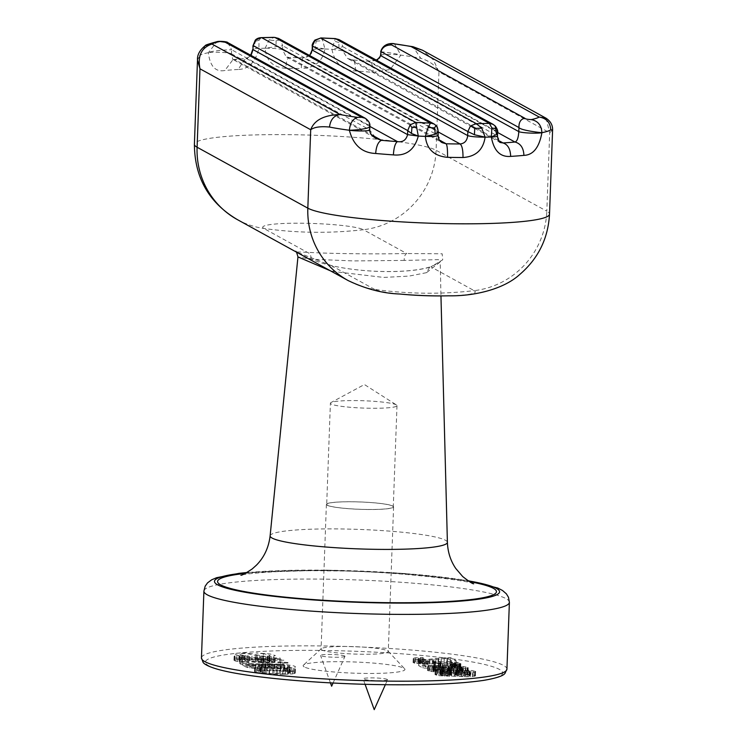 <?xml version="1.0" encoding="UTF-8"?>
<svg xmlns="http://www.w3.org/2000/svg" width="747" height="747" viewBox="0 0 747 747"><rect width="100%" height="100%" fill="white"/><g stroke="black" fill="none" stroke-linecap="round" stroke-linejoin="round"><path stroke-width="0.56" stroke-dasharray="3.73 2.8" d="M552.603 129.875L549.689 132.77L438.956 71.843L433.372 59.844L422.428 50.189M546.038 118.213L549.689 132.77L546.813 211.196L436.08 150.268L438.956 71.843C435.697 65.475 429.628 60.974 420.748 58.322L413.035 46.725M309.734 55.586L303.487 57.79L289.547 57.612C287.511 57.528 286.25 61.105 285.774 68.341C272.982 67.463 266.109 60.759 265.148 48.238A12.223 1.345 -177.9 0 1 282.553 49.788L286.12 56.772L289.547 57.612L439.441 140.081M434.072 123.993L435.949 125.468L438.228 131.939L303.487 57.79C302.386 57.715 301.648 61.301 301.265 68.537A122.275 13.418 2.1 0 0 285.774 68.341M438.097 135.515L438.097 135.515A12.223 1.345 2.1 0 0 437.826 135.216L442.336 142.714L286.12 56.772L289.164 57.528M366.945 509.463A33.316 3.66 -177.9 0 1 327.429 505.215A33.316 3.66 2.1 0 1 326.691 504.412A33.316 3.66 2.1 0 1 353.023 501.797A33.316 3.66 -177.9 0 1 392.548 506.046A33.316 3.66 2.1 0 1 393.286 506.849A33.316 3.66 2.1 0 1 366.945 509.463M396.452 404.949A33.316 3.66 2.1 0 0 396.255 404.837A33.316 3.66 -177.9 0 0 356.73 400.588A33.316 3.66 2.1 0 0 330.996 402.549L364.424 384.537L396.452 404.949A33.316 3.66 2.1 0 1 396.993 405.64A33.316 3.66 2.1 0 1 370.661 408.254A33.316 3.66 -177.9 0 1 331.136 404.006A33.316 3.66 2.1 0 1 330.398 403.203L326.691 504.412M376.918 60.442L368.14 61.245L352.612 59.919L347.588 58.471L342.668 50.749L331.939 49.302L335.319 38.583M278.575 38.442L280.48 39.927L282.702 45.735L265.148 48.238L269.088 40.021L273.906 37.35M352.612 59.919L347.588 58.471L500.359 142.528L497.474 136.066M327.13 505.215A33.624 3.688 2.1 0 0 353.901 509.043A33.624 3.688 2.1 0 0 388.188 508.66A33.624 3.688 2.1 0 0 393.585 506.868A33.624 3.688 2.1 0 0 392.847 506.046A33.624 3.688 2.1 0 0 356.515 501.835A33.624 3.688 2.1 0 0 326.383 504.402A33.624 3.688 2.1 0 0 327.13 505.215M227.76 42.598L231.598 49.732C229.805 49.778 212.493 50.301 208.366 52.673A12.223 1.345 -177.9 0 1 220.804 52.337A12.223 1.345 -177.9 0 1 231.449 53.784L232.821 59.555L234.707 59.555L233.083 59.527L224.847 70.498C215.5 72.254 210.01 66.306 208.366 52.673L217.013 41.655M369.709 129.997L369.709 129.997A12.223 1.345 2.1 0 0 369.438 129.698L376.143 138.41L233.083 59.527M261.226 37.639L259.013 40.254L258.92 48.378C255.399 62.253 248.462 69.284 238.116 69.471L245.464 58.565L246.65 58.63L251.048 55.409M365.367 118.306L369.849 126.299M237.462 219.665A81.516 79.163 -61.2 0 0 263.859 228.451A407.582 395.817 118.8 0 0 313.525 232.261A407.582 395.817 118.8 0 0 363.434 229.721L406.704 253.532C404.939 254.475 404.099 256.772 404.192 260.414L438.48 259.657L440.067 262.038L426.481 272.674L429.805 266.978L430.888 266.838C409.599 273.645 363.341 273.057 331.313 265.568L296.335 251.944L307.129 252.262C328.12 253.681 374.378 254.269 406.704 253.532L442.177 253.793L442.71 259.835L430.888 266.838L474.168 290.648A81.516 79.163 118.8 0 0 546.813 211.196A122.275 13.418 2.1 0 1 549.512 214.156M426.481 272.674L409.048 276.101L383.641 277.426L333.358 271.497C333.713 267.93 333.031 265.951 331.313 265.568L331.593 265.605C363.247 273.028 409.468 273.495 429.805 266.978C436.584 264.345 440.048 262.402 440.198 261.151L440.954 295.924M493.113 124.366L495.084 125.888L497.595 132.714M333.358 271.497L330.389 270.797M404.192 260.414L353.667 260.927L311.069 259.228L297.95 256.921M344.703 656.006A12.223 1.345 2.1 0 0 330.193 654.447A12.223 1.345 2.1 0 0 320.547 655.464A12.223 1.345 2.1 0 0 320.799 655.698A12.223 1.345 2.1 0 0 333.741 657.229A12.223 1.345 2.1 0 0 344.955 656.361A12.223 1.345 2.1 0 0 344.703 656.006M255.894 39.946L253.915 46.781L252.906 45.95M304.262 666.94A50.945 5.593 -177.9 0 1 303.469 665.101A50.945 5.593 -177.9 0 1 351.604 661.889A50.945 5.593 -177.9 0 1 403.838 668.201A50.945 5.593 -177.9 0 1 404.669 668.808A50.945 5.593 -177.9 0 1 362.09 673.383A50.945 5.593 -177.9 0 1 304.262 666.94M387.291 679.443A12.223 1.345 2.1 0 0 372.79 677.884A12.223 1.345 2.1 0 0 363.135 678.902A12.223 1.345 2.1 0 0 363.397 679.135A12.223 1.345 2.1 0 0 376.329 680.657A12.223 1.345 2.1 0 0 387.544 679.798A12.223 1.345 2.1 0 0 387.291 679.443M279.593 664.074L280.76 664.718L240.936 664.204L239.759 663.56L279.593 664.074L279.817 657.995L239.983 657.491L241.16 658.135L280.984 658.639L279.817 657.995M263.177 659.853L255.819 659.013L267.23 659.676L274.168 661.086L274.98 662.066L271.096 662.878L261.637 662.757L244.54 659.498L240.095 659.732L239.208 660.581L248.798 662.645L239.161 661.898L234.754 660.806L234.334 659.769L242.486 658.901L251.832 659.769L262.673 662.253L269.041 662.272L269.966 661.711L269.079 660.955L263.177 659.853L263.402 653.784L268.164 654.531L270.19 655.642L267.585 656.352L262.897 656.183L252.056 653.69L245.305 652.925L236.976 653.158L234.203 654.036L239.385 655.819L249.022 656.576L239.432 654.503L239.647 653.821L241.888 653.448L246.968 653.569L260.544 656.492L266.165 656.912L272.991 656.65L275.344 655.539L269.975 653.924L256.044 652.943L263.402 653.784M246.361 667.192L242.635 665.147L282.469 665.652L283.636 666.296L267.706 666.091L272.394 667.865L287.688 668.518L289.07 669.284L269.153 668.229L255.679 668.574L246.361 667.192L246.585 661.123L255.904 662.496L269.378 662.159L289.294 663.215L287.912 662.449L272.618 661.795L267.93 660.021L283.86 660.227L282.693 659.582L242.859 659.069L246.585 661.123M283.823 674.42L269.06 674.065L256.445 672.477L254.671 671.768L255.353 670.797L269.368 669.947L287.072 670.862L293.366 671.917L295.28 672.963L292.609 673.906L283.823 674.42L284.047 668.35L262.458 667.444L256.669 666.399L254.755 665.344L257.426 664.41L266.212 663.887L287.296 664.783L293.59 665.838L295.364 666.548L295.252 667.295L284.047 668.35M436.883 667.65L433.792 666.754L435.109 666.147L424.473 666.175L427.984 668.117L423.007 668.051L418.647 665.652L439.908 665.577L440.973 666.156L438.274 666.81L442.252 667.669L455.268 667.603L455.735 667.323L455.203 667.024L447.341 666.184L446.781 665.605L457.622 666.483L460.75 667.669L452.206 668.593L436.883 667.65L437.032 663.607L456.912 664.372L460.89 663.625L457.771 662.44L446.921 661.553L455.885 663.271L446.809 663.896L438.956 663.056L438.778 662.421L441.122 662.113L440.058 661.525L418.796 661.599L423.157 663.999L428.134 664.064L424.623 662.131L435.258 662.094L433.942 662.71L437.032 663.607M475.512 675.531L474.513 676.315L467.108 676.791L438.844 675.69L435.006 674.382L442.373 673.617L465.064 673.794L475.512 675.531L475.662 671.478L474.662 672.263L470.535 672.673L447.416 672.263L438.993 671.646L435.156 670.33L440.142 669.592L451.73 670.087L461.515 669.583L471.04 670.274L475.662 671.478M436.911 669.545L460.413 669.9L468.061 671.422L465.101 672.477L437.219 672.123L429.254 671.217L427.555 670.283L436.911 669.545L437.06 665.493L457.752 665.642L468.21 667.379L467.211 668.163L459.807 668.649L447.686 667.865L437.368 668.07L427.732 666.52L430.123 665.689L437.06 665.493M427.331 664.27L414.781 663.252L413.072 662.318L415.491 661.777L422.428 661.571L423.605 662.216L418.189 662.72L426.154 663.625L441.066 661.926L450.385 661.702L456.025 664.802L451.048 664.746L446.893 662.458L427.331 664.27L427.48 660.217L447.042 658.406L451.197 660.693L456.174 660.759L450.534 657.649L441.216 657.874L426.304 659.573L418.339 658.677L423.745 658.172L422.578 657.528L415.64 657.724L413.222 658.266L414.921 659.199L427.48 660.217M338.998 39.572L340.847 41.029L342.817 46.697L331.939 49.302C334.703 63.262 342.518 70.479 355.395 70.965A122.275 13.418 -177.9 0 1 373.108 72.384L390.037 69.536L400.878 55.119C392.866 52.598 377.907 51.664 380.961 51.627M205.257 45.67L197.488 59.984M320.939 37.948L322.797 40.702L324.889 48.994C322.639 61.478 314.767 67.996 301.265 68.537M265.148 48.238A122.275 13.418 2.1 0 0 258.92 48.378C254.148 48.546 252.197 48.957 253.056 49.61M315.019 40.366L316.205 41.16L315.113 47.089L324.889 48.994C316.065 48.779 311.91 49.171 312.433 50.161M380.55 55.381L380.55 55.381A12.223 1.345 -177.9 0 1 387.796 54.428A12.223 1.345 -177.9 0 1 400.878 55.119A122.275 13.418 -177.9 0 1 420.748 58.322M355.395 70.965C355.432 63.71 354.367 60.049 352.201 59.965A110.042 12.083 -177.9 0 1 368.14 61.245C371.371 61.413 373.033 65.129 373.108 72.384M311.069 259.228C311.284 255.586 309.968 253.27 307.129 252.262L263.859 228.451A50.945 5.593 -177.9 0 1 302.993 223.232A50.945 5.593 -177.9 0 1 363.434 229.721A81.516 79.163 118.8 0 0 436.08 150.268A122.275 13.418 -177.9 0 0 303.982 134.936A122.275 13.418 -177.9 0 0 194.397 144.274M330.996 402.549A33.316 3.66 2.1 0 0 330.398 403.203M387.534 650.786A33.624 3.688 -177.9 0 1 388.095 651.179A33.624 3.688 -177.9 0 1 388.281 651.599A33.624 3.688 -177.9 0 1 358.14 654.167A33.624 3.688 -177.9 0 1 321.817 649.946A33.624 3.688 -177.9 0 1 321.079 649.134A33.624 3.688 -177.9 0 1 321.294 648.732A33.624 3.688 -177.9 0 1 353.07 646.613A33.624 3.688 -177.9 0 1 387.534 650.786M280.48 39.927L276.11 40.646L269.088 40.021M394.388 43.709L400.878 55.119M338.942 47.864L338.905 42.458L340.847 41.029M316.205 41.16L322.797 40.702M315.113 47.089L312.293 46.295M338.905 42.458L334.208 41.206M255.129 41.393L259.013 40.254M258.92 48.378L253.915 46.781M276.11 40.646L275.979 46.594M262.729 666.025L248.788 665.848L253.691 667.743L264.643 667.883L264.961 667.258L262.729 666.025L262.953 659.956L265.185 661.188L264.868 661.814L258.425 662.019L252.383 661.366L249.012 659.778L262.953 659.956M289.799 672.898L286.25 671.478L277.118 670.731L264.382 670.685L260.003 671.488L263.56 672.907L269.49 673.495L288.772 673.402L289.799 672.898L290.023 666.828L285.643 667.631L272.916 667.585L263.775 666.838L260.227 665.418L267.379 664.531L280.536 664.811L286.474 665.409L290.023 666.828M240.936 664.204L241.16 658.135M280.76 664.718L280.984 658.639M239.759 663.56L239.983 657.491M256.884 659.601L257.108 653.532M260.479 659.704L260.703 653.634M255.819 659.013L256.044 652.943M259.414 659.115L259.629 653.046M263.215 659.34L263.439 653.27M267.23 659.676L267.454 653.606M269.76 659.993L269.975 653.924M271.282 660.301L271.506 654.232M273.131 660.787L273.355 654.708M274.168 661.086L274.382 655.007M275.12 661.609L275.344 655.539M274.98 662.066L275.204 655.987M274.233 662.458L274.448 656.38M272.767 662.72L272.991 656.65M271.096 662.878L271.32 656.8M268.817 662.962L269.041 656.884M265.941 662.981L266.165 656.912M263.346 662.888L263.57 656.818M261.637 662.757L261.861 656.678M260.32 662.561L260.544 656.492M258.798 662.262L259.013 656.183M255.53 661.534L255.745 655.455M249.489 660.077L249.703 654.008M246.753 659.648L246.968 653.569M244.54 659.498L244.764 653.429M243.55 659.489L243.774 653.42M241.664 659.526L241.888 653.448M240.095 659.732L240.319 653.662M239.423 659.9L239.647 653.821M239.068 660.236L239.283 654.157M239.208 660.581L239.432 654.503M239.74 660.871L239.964 654.802M240.87 661.226L241.094 655.156M242.504 661.59L242.728 655.521M245.035 661.917L245.259 655.838M247.733 662.066L247.957 655.987M248.798 662.645L249.022 656.576M245.1 662.486L245.324 656.417M242.289 662.281L242.514 656.202M239.161 661.898L239.385 655.819M237.639 661.59L237.863 655.521M235.893 661.17L236.117 655.091M234.754 660.806L234.978 654.736M234.119 660.46L234.343 654.381M233.979 660.115L234.203 654.036M234.334 659.769L234.558 653.7M234.903 659.554L235.128 653.476M236.752 659.237L236.976 653.158M238.816 659.031L239.04 652.953M240.104 658.929L240.319 652.859M241.486 658.891L241.711 652.822M242.486 658.901L242.71 652.831M245.081 658.994L245.305 652.925M247.892 659.199L248.107 653.13M251.832 659.769L252.056 653.69M254.886 660.376L255.11 654.307M261.142 661.945L261.366 655.875M262.673 662.253L262.897 656.183M263.878 662.384L264.102 656.305M265.979 662.468L266.203 656.389M267.361 662.43L267.585 656.352M269.041 662.272L269.256 656.202M269.611 662.057L269.826 655.978M269.966 661.711L270.19 655.642M269.611 661.254L269.835 655.184M269.079 660.955L269.303 654.886M267.94 660.6L268.164 654.531M267.015 660.357L267.239 654.288M265.596 660.115L265.82 654.045M264.961 667.258L265.185 661.188M265.101 667.603L265.325 661.534M264.643 667.883L264.868 661.814M263.467 668.042L263.691 661.973M261.189 668.126L261.413 662.057M258.201 668.089L258.425 662.019M255.502 667.939L255.726 661.87M253.691 667.743L253.915 661.674M252.159 667.444L252.383 661.366M251.02 667.08L251.244 661.011M248.788 665.848L249.012 659.778M282.469 665.652L282.693 659.582M242.635 665.147L242.859 659.069M283.636 666.296L283.86 660.227M267.706 666.091L267.93 660.021M269.732 667.202L269.956 661.132M270.862 667.566L271.086 661.487M272.394 667.865L272.618 661.795M274.205 668.061L274.429 661.991M276.913 668.21L277.137 662.141M279.901 668.248L280.116 662.178M283.991 668.36L284.205 662.29M287.688 668.518L287.912 662.449M289.07 669.284L289.294 663.215M284.766 669.06L284.99 662.981M281.171 668.957L281.395 662.878M278.192 668.92L278.407 662.841M274.597 668.817L274.821 662.738M271.18 668.537L271.404 662.468M269.153 668.229L269.378 662.159M268.192 668.5L268.416 662.43M265.633 668.696L265.857 662.626M262.253 668.714L262.477 662.645M259.265 668.677L259.489 662.598M255.679 668.574L255.904 662.496M252.262 668.304L252.486 662.225M249.843 668.042L250.068 661.963M247.715 667.669L247.939 661.599M273.523 670.629L273.747 664.559M277.118 670.731L277.333 664.662M280.312 670.89L280.536 664.811M283.122 671.095L283.346 665.026M284.934 671.292L285.158 665.222M286.25 671.478L286.474 665.409M287.884 671.842L288.109 665.773M289.024 672.197L289.248 666.128M289.659 672.552L289.883 666.483M289.444 673.234L289.668 667.164M288.772 673.402L288.996 667.323M287.595 673.561L287.819 667.482M285.429 673.701L285.643 667.631M282.655 673.775L282.87 667.706M279.275 673.794L279.499 667.725M276.287 673.757L276.511 667.687M272.692 673.654L272.916 667.585M269.49 673.495L269.714 667.426M266.688 673.29L266.903 667.22M264.868 673.094L265.092 667.024M263.56 672.907L263.775 666.838M261.917 672.543L262.141 666.473M260.787 672.188L261.011 666.109M260.143 671.833L260.367 665.764M260.003 671.488L260.227 665.418M260.358 671.151L260.582 665.073M261.039 670.983L261.263 664.914M262.216 670.834L262.44 664.755M264.382 670.685L264.606 664.615M267.155 670.61L267.379 664.531M270.535 670.591L270.759 664.522M277.454 674.401L277.679 668.332M280.442 674.438L280.667 668.369M273.869 674.298L274.084 668.229M269.06 674.065L269.284 667.995M265.157 673.785L265.372 667.715M262.234 673.523L262.458 667.444M259.713 673.206L259.937 667.127M258.182 672.898L258.406 666.828M256.445 672.477L256.669 666.399M255.306 672.113L255.53 666.044M254.671 671.768L254.895 665.689M254.531 671.422L254.755 665.344M254.783 671.021L254.998 664.951M255.353 670.797L255.567 664.727M257.201 670.479L257.426 664.41M259.265 670.274L259.489 664.204M261.823 670.078L262.048 664.008M265.988 669.966L266.212 663.887M269.368 669.947L269.583 663.878M272.347 669.984L272.571 663.915M275.942 670.087L276.166 664.018M280.741 670.32L280.965 664.251M284.159 670.591L284.383 664.522M287.072 670.862L287.296 664.783M290.2 671.245L290.424 665.166M291.619 671.488L291.844 665.418M293.366 671.917L293.59 665.838M294.495 672.272L294.72 666.203M295.14 672.627L295.364 666.548M295.28 672.963L295.504 666.894M295.028 673.364L295.252 667.295M294.458 673.589L294.682 667.51M292.609 673.906L292.833 667.837M290.546 674.111L290.77 668.033M287.987 674.308L288.202 668.229M444.502 675.587L451.505 675.167L443.541 674.261L440.198 674.56L440.553 675.027L444.502 675.587L444.642 671.544L440.347 670.517L447.285 670.32L451.655 671.114L444.642 671.544M443.307 671.45L443.979 671.292L443.625 670.825L439.684 670.264L433.419 670.302L432.746 670.461L433.101 670.927L443.307 671.45L443.457 667.407L437.191 667.444L432.821 666.641L439.834 666.212L443.774 666.782L444.129 667.239L443.457 667.407M454.69 670.227L448.069 670.601L449.563 671.422L462.505 671.581L461.02 670.769L454.69 670.227L454.839 666.175L461.17 666.716L462.654 667.538L449.713 667.37L448.219 666.548L454.839 666.175M468.472 674.868L455.53 674.7L457.015 675.521L461.244 675.979L469.966 675.69L468.472 674.868L468.621 670.815L469.648 671.114L470.106 671.637L465.484 672.039L455.707 670.937L460.301 670.255L468.621 670.815M434.324 667.052L434.474 663M435.352 667.351L435.501 663.299M433.792 666.754L433.942 662.71M434.147 666.417L434.296 662.365M435.109 666.147L435.258 662.094M424.473 666.175L424.623 662.131M427.984 668.117L428.134 664.064M423.007 668.051L423.157 663.999M418.647 665.652L418.796 661.599M439.908 665.577L440.058 661.525M440.973 666.156L441.122 662.113M439.694 666.259L439.843 662.206M438.629 666.473L438.778 662.421M438.274 666.81L438.424 662.766M438.806 667.108L438.956 663.056M440.328 667.407L440.478 663.364M442.252 667.669L442.401 663.616M443.961 667.799L444.11 663.756M446.659 667.949L446.809 663.896M450.646 667.995L450.796 663.952M452.925 667.911L453.065 663.868M454.204 667.818L454.353 663.766M455.268 667.603L455.418 663.551M455.735 667.323L455.885 663.271M455.203 667.024L455.353 662.981M453.672 666.726L453.821 662.673M451.748 666.473L451.898 662.421M450.049 666.333L450.198 662.281M447.341 666.184L447.49 662.131M446.781 665.605L446.921 661.553M449.974 665.764L450.124 661.711M452.178 665.904L452.327 661.851M454.493 666.1L454.643 662.057M456.305 666.296L456.454 662.253M457.622 666.483L457.771 662.44M459.144 666.791L459.293 662.748M460.18 667.09L460.329 663.047M460.712 667.388L460.862 663.336M460.75 667.669L460.89 663.625M460.283 667.949L460.432 663.906M459.601 668.117L459.75 664.064M458.434 668.266L458.583 664.223M456.762 668.425L456.912 664.372M454.979 668.509L455.128 664.466M452.206 668.593L452.355 664.541M448.219 668.537L448.368 664.494M445.025 668.388L445.175 664.335M442.822 668.248L442.971 664.195M440.506 668.042L440.655 663.99M462.141 674.326L462.29 670.283M464.242 674.41L464.391 670.358M466.548 674.616L466.698 670.563M469.499 675.167L469.648 671.114M469.928 675.4L470.078 671.348M469.966 675.69L470.106 671.637M468.892 675.904L469.041 671.852M467.22 676.054L467.37 672.001M465.334 676.082L465.484 672.039M463.345 676.063L463.495 672.011M461.244 675.979L461.394 671.927M458.938 675.774L459.088 671.721M457.015 675.521L457.164 671.469M455.987 675.223L456.137 671.17M455.558 674.989L455.707 670.937M455.53 674.7L455.679 670.657M456.594 674.485L456.744 670.433M458.266 674.336L458.415 670.283M460.152 674.298L460.301 670.255M445.539 674.289L445.679 670.236M447.136 674.364L447.285 670.32M448.844 674.504L448.994 670.451M450.161 674.69L450.301 670.638M451.076 674.933L451.225 670.881M451.505 675.167L451.655 671.114M451.431 675.391L451.58 671.348M450.758 675.559L450.908 671.506M449.479 675.652L449.629 671.609M448.088 675.69L448.237 671.646M446.099 675.671L446.248 671.618M442.794 675.456L442.943 671.404M441.477 675.269L441.626 671.217M440.553 675.027L440.702 670.974M440.123 674.793L440.272 670.741M440.198 674.56L440.347 670.517M440.879 674.401L441.019 670.348M442.159 674.298L442.308 670.255M443.541 674.261L443.69 670.218M474.513 676.315L474.662 672.263M475.363 675.979L475.512 671.936M472.552 676.577L472.702 672.524M470.386 676.717L470.535 672.673M467.108 676.791L467.258 672.748M464.625 676.763L464.774 672.711M460.927 676.605L461.076 672.552M457.509 676.324L457.659 672.281M454.988 676.007L455.138 671.964M454.204 676.119L454.353 672.067M451.646 676.315L451.795 672.263M449.264 676.334L449.414 672.291M447.266 676.315L447.416 672.263M444.67 676.222L444.82 672.169M441.262 675.951L441.412 671.898M438.844 675.69L438.993 671.646M436.715 675.316L436.855 671.273M435.678 675.017L435.828 670.974M435.043 674.672L435.193 670.619M435.006 674.382L435.156 670.33M435.865 674.046L436.015 670.003M437.425 673.841L437.574 669.788M439.992 673.645L440.142 669.592M442.373 673.617L442.523 669.573M444.362 673.645L444.512 669.592M446.958 673.729L447.108 669.686M450.376 674.009L450.525 669.956M451.58 674.139L451.73 670.087M453.037 673.869L453.186 669.816M455.605 673.673L455.754 669.62M458.873 673.598L459.022 669.545M461.366 673.626L461.515 669.583M465.064 673.794L465.213 669.742M467.874 673.999L468.014 669.947M470.89 674.326L471.04 670.274M473.028 674.69L473.168 670.647M474.868 675.176L475.017 671.123M438.078 670.19L438.228 666.137M439.684 670.264L439.834 666.212M441.384 670.404L441.533 666.352M442.7 670.591L442.85 666.539M443.625 670.825L443.774 666.782M444.054 671.067L444.204 667.015M443.979 671.292L444.129 667.239M442.028 671.553L442.168 667.501M440.637 671.59L440.786 667.547M438.648 671.572L438.797 667.519M437.042 671.488L437.191 667.444M435.342 671.357L435.482 667.304M434.026 671.161L434.175 667.118M433.101 670.927L433.251 666.875M432.672 670.694L432.821 666.641M432.746 670.461L432.896 666.417M433.419 670.302L433.568 666.249M434.698 670.199L434.847 666.156M436.089 670.162L436.239 666.109M456.79 670.311L456.94 666.259M459.097 670.507L459.246 666.464M461.02 670.769L461.17 666.716M462.048 671.067L462.197 667.015M462.477 671.301L462.626 667.248M462.505 671.581L462.654 667.538M461.441 671.796L461.59 667.753M459.769 671.955L459.919 667.902M457.883 671.983L458.032 667.939M455.894 671.955L456.043 667.911M453.793 671.87L453.943 667.827M451.487 671.674L451.636 667.622M449.563 671.422L449.713 667.37M448.536 671.123L448.686 667.071M448.107 670.89L448.256 666.838M448.069 670.601L448.219 666.548M449.143 670.386L449.292 666.333M450.815 670.236L450.964 666.184M452.701 670.199L452.85 666.156M442.915 669.9L443.064 665.857M439.507 669.629L439.656 665.586M444.129 670.031L444.278 665.988M445.585 669.77L445.735 665.717M448.144 669.573L448.293 665.521M451.421 669.499L451.571 665.446M453.905 669.527L454.055 665.484M457.612 669.695L457.752 665.642M460.413 669.9L460.563 665.848M463.439 670.227L463.588 666.175M465.568 670.591L465.717 666.548M467.417 671.077L467.566 667.024M468.061 671.422L468.21 667.379M467.911 671.88L468.061 667.837M467.062 672.216L467.211 668.163M465.101 672.477L465.25 668.425M462.935 672.617L463.084 668.574M459.657 672.692L459.807 668.649M457.173 672.664L457.323 668.612M453.476 672.496L453.625 668.453M450.058 672.225L450.208 668.182M447.537 671.908L447.686 667.865M446.753 672.011L446.902 667.967M444.194 672.207L444.344 668.163M441.804 672.235L441.953 668.192M439.815 672.216L439.964 668.163M437.219 672.123L437.368 668.07M433.811 671.852L433.96 667.799M431.392 671.59L431.542 667.538M429.254 671.217L429.404 667.174M428.227 670.918L428.376 666.875M427.592 670.573L427.732 666.52M427.555 670.283L427.704 666.231M428.404 669.947L428.554 665.904M429.973 669.742L430.123 665.689M432.532 669.545L432.681 665.493M434.922 669.517L435.071 665.465M422.737 664.158L422.886 660.105M425.332 664.242L425.482 660.199M419.328 663.878L419.478 659.834M416.91 663.625L417.059 659.573M414.781 663.252L414.921 659.199M413.745 662.953L413.894 658.901M413.11 662.598L413.259 658.555M413.072 662.318L413.222 658.266M413.931 661.982L414.081 657.93M415.491 661.777L415.64 657.724M418.059 661.581L418.208 657.528M420.44 661.553L420.589 657.5M422.428 661.571L422.578 657.528M423.605 662.216L423.745 658.172M421.607 662.197L421.756 658.144M420.225 662.234L420.374 658.182M418.946 662.328L419.086 658.284M418.264 662.496L418.413 658.443M418.189 662.72L418.339 658.677M418.619 662.953L418.768 658.91M419.543 663.196L419.693 659.153M420.86 663.383L421.009 659.34M422.569 663.523L422.709 659.47M424.165 663.597L424.315 659.554M426.154 663.625L426.304 659.573M427.545 663.588L427.695 659.536M428.825 663.485L428.974 659.442M433.914 662.804L434.063 658.761M435.762 662.486L435.912 658.443M438.61 662.178L438.76 658.135M441.066 661.926L441.216 657.874M444.12 661.739L444.269 657.687M447.397 661.665L447.546 657.612M450.385 661.702L450.534 657.649M456.025 664.802L456.174 660.759M451.048 664.746L451.197 660.693M446.893 662.458L447.042 658.406M444.12 662.533L444.269 658.49M441.169 662.785L441.318 658.742M437.929 663.149L438.078 659.097M435.688 663.513L435.837 659.47M433.055 663.943L433.204 659.89M432.27 664.046L432.42 660.003M429.712 664.242L429.861 660.199M448.695 295.812A50.945 5.593 2.1 0 0 474.168 290.648A407.582 395.817 118.8 0 1 424.259 293.188A407.582 395.817 118.8 0 1 374.583 289.378A50.945 5.593 2.1 0 0 399.692 294.01M303.487 57.79A110.042 12.083 2.1 0 0 289.547 57.612M369.84 126.411L246.65 58.63A110.042 12.083 2.1 0 0 234.707 59.555L371.95 135.067M282.553 49.788L437.826 135.216L437.975 131.164L282.702 45.735L282.553 49.788M270.125 535.832A88.697 9.739 -177.9 0 1 340.221 528.951A88.697 9.739 -177.9 0 1 447.397 542.331M245.371 573.369A139.549 15.323 -177.9 0 1 327.849 570.559A139.549 15.323 -177.9 0 1 469.331 581.586M368.14 61.245L497.605 132.48M506.933 669.125A152.846 16.779 2.1 0 0 503.562 665.418A152.846 16.779 2.1 0 0 322.256 645.95A152.846 16.779 2.1 0 0 201.457 657.92M385.135 684.672A148.765 16.331 2.1 0 0 499.426 669.415A148.765 16.331 2.1 0 0 322.956 650.46A148.765 16.331 2.1 0 0 208.665 665.717A148.765 16.331 2.1 0 0 385.135 684.672M352.201 59.965L498.398 140.408M342.668 50.749L497.203 135.777L497.353 131.724L342.817 46.697L342.668 50.749M231.449 53.784L369.438 129.698L369.588 125.655L231.598 49.732L231.449 53.784M509.389 602.325A152.846 16.779 2.1 0 0 324.702 579.149A152.846 16.779 2.1 0 0 203.903 591.12M468.108 580.802A142.649 15.659 2.1 0 0 327.205 570.194A142.649 15.659 2.1 0 0 246.65 572.688M331.313 265.568L374.583 289.378A81.516 79.163 -61.2 0 1 348.195 280.592M208.366 52.673A122.275 13.418 2.1 0 0 199.468 55.511M238.116 69.471A122.275 13.418 2.1 0 0 224.847 70.498M324.889 48.994A122.275 13.418 -177.9 0 1 331.939 49.302M257.556 661.039L257.78 654.97M473.673 583.79C473.943 581.343 394.117 570.68 329.063 570.895C284.551 569.858 243.307 573.733 240.879 575.255M331.593 265.605C317.559 262.757 302.666 255.586 296.596 252.075L296.092 251.926M396.993 405.64L393.286 506.849M246.968 572.501L326.962 570.129L403.996 573.435L467.799 580.606M330.435 682.87L320.547 655.464M365.078 684.289L363.135 678.902M233.092 59.527L245.912 58.518L249.087 56.931L250.693 55.213M309.435 55.418L307.25 56.847L303.282 57.706M376.236 60.068L368.803 61.217M393.585 506.868L388.281 651.599M321.294 648.732L303.469 665.101M388.095 651.179L404.669 668.808M333.069 683.01L344.955 656.361M326.383 504.402L321.079 649.134M385.359 684.71L387.544 679.798"/><path stroke-width="1.12" d="M552.603 129.875C552.715 125.094 550.53 121.21 546.038 118.213L539.203 117.055L411.093 46.566L413.016 46.716L393.211 43.69C389.925 43.793 389.402 44.222 391.633 44.96C385.975 44.941 382.417 47.164 380.961 51.627L380.811 55.68A12.223 1.345 -177.9 0 1 380.55 55.381L380.961 51.627L518.95 127.55L518.801 131.603A12.223 1.345 2.1 0 0 529.455 133.041A12.223 1.345 2.1 0 0 541.892 132.705C537.868 132.378 520.65 130.202 518.95 127.55C518.801 122.2 520.752 119.09 524.805 118.231C525.225 118.95 527.363 119.408 531.201 119.604A110.042 12.083 2.1 0 0 539.203 117.055C546.431 118.231 550.287 122.508 550.782 129.875L552.603 129.875L549.512 214.156A122.275 13.418 2.1 0 1 439.927 223.493A122.275 13.418 2.1 0 1 307.829 208.161L310.705 129.735L199.972 68.808C197.488 55.857 201.485 47.603 211.943 44.036L205.257 45.67C199.757 50.096 197.171 54.867 197.488 59.984L199.972 68.808L197.096 147.234A122.275 13.418 -177.9 0 1 194.397 144.274L197.488 59.984M531.201 119.604C537.933 120.911 541.5 125.272 541.892 132.705C539.203 147.504 533.209 155.059 523.918 155.367C523.591 147.962 520.603 143.517 514.954 142.023C517.111 141.416 518.39 137.943 518.801 131.603L380.811 55.68L376.918 60.442M498.398 140.408L503.011 142.948C507.857 144.507 510.406 148.989 510.659 156.394C500.285 157.281 493.842 150.819 491.339 137.009L491.871 127.952L489.388 123.367L493.113 124.366L338.989 39.572L335.44 38.667L339.017 39.591M470.489 125.907L474.747 128.391L474.429 134.74L467.846 131.547L470.489 125.907L476.315 123.666L481.796 128.185L485.111 137.149C483.225 149.83 475.848 156.627 463 157.524A122.275 13.418 -177.9 0 1 447.509 157.328C434.072 156.095 426.696 149.111 425.36 136.384A12.223 1.345 2.1 0 0 438.097 135.515L438.097 135.515C438.349 139.119 439.759 141.519 442.336 142.714L446.174 143.788C447.22 145.404 447.658 149.914 447.509 157.328M393.38 154.9C406.228 156.086 414.538 149.811 418.311 136.075L407.582 134.637C406.125 140.091 402.754 142.416 397.46 141.603C395.238 143.069 393.874 147.504 393.38 154.9A122.275 13.418 -177.9 0 1 375.666 153.48C362.052 152.883 353.294 145.142 349.381 130.258A12.223 1.345 2.1 0 0 362.482 130.958A12.223 1.345 2.1 0 0 369.709 129.997L369.709 129.997C369.728 133.171 371.875 135.973 376.143 138.41L381.521 140.324C378.225 141.706 376.273 146.095 375.666 153.48M329.502 127.055C320.566 126.178 314.3 127.074 310.705 129.735C314.282 120.118 324.067 115.047 340.053 114.524C333.928 115.533 330.417 119.707 329.502 127.055A122.275 13.418 -177.9 0 0 349.381 130.258C350.128 122.844 352.986 118.558 357.934 117.4L361.641 117.298L365.367 118.306C368.794 120.93 370.288 123.591 369.849 126.299L369.709 129.997M309.435 55.418L311.21 53.214L312.162 49.872L309.734 55.586M474.429 134.74L485.111 137.149C476.651 137.14 470.853 136.626 467.697 135.599C467.099 140.725 464.569 143.508 460.115 143.966C462.094 145.59 463.056 150.11 463 157.524M251.048 55.409L253.056 49.61L407.582 134.637L407.731 130.585L410.131 124.805L415.705 122.424L418.311 136.075L411.457 133.47L407.731 130.585L253.205 45.558L255.894 39.946L261.217 37.639C258.695 37.78 256.716 38.62 255.287 40.142L255.894 39.946M312.162 49.872L312.293 46.295L315.019 40.366L320.939 37.948L335.319 38.583M219.945 41.487L227.76 42.598C227.704 41.608 219.273 40.945 217.106 41.636L219.945 41.487A110.042 12.083 2.1 0 0 211.943 44.036L340.053 114.524A110.042 12.083 -177.9 0 0 357.934 117.4M435.949 125.468L434.651 127.877L428.087 127.504L430.505 123.078L434.082 124.002M274.831 37.425L278.575 38.442L274.831 37.425A110.042 12.083 2.1 0 0 261.758 37.723L415.705 122.424A110.042 12.083 -177.9 0 0 430.505 123.078L274.831 37.425M497.605 132.48L514.954 142.023A110.042 12.083 2.1 0 1 503.011 142.948L500.359 142.537C498.893 142.135 497.932 139.978 497.474 136.066L497.595 132.714L496.484 134.544L491.339 137.009C496.111 136.832 498.062 136.421 497.203 135.777M369.588 125.655C372.548 128.316 357.496 130.081 349.381 130.258M411.457 133.47L411.914 127.653L410.131 124.805M438.097 135.515L438.228 131.948L435.286 134.245L425.36 136.384L428.087 127.504M434.651 127.877L435.286 134.245M411.914 127.653L416.677 126.999M491.871 127.952L495.681 128.717L495.084 125.888M495.681 128.717L496.484 134.544M474.747 128.391L481.796 128.185M330.389 270.797L297.95 256.921L270.125 535.832A88.697 9.739 -177.9 0 0 272.076 538.045A88.697 9.739 -177.9 0 0 377.291 549.353A88.697 9.739 -177.9 0 0 447.397 542.331C447.77 552.061 450.553 560.773 455.754 568.458L462.682 576.535C469.023 581.502 472.683 583.921 473.673 583.79M393.211 43.69A110.042 12.083 -177.9 0 1 411.093 46.566L422.428 50.189L413.016 46.716M252.906 45.95L253.056 49.61L252.906 45.95L255.287 40.142M380.55 55.381L379.551 57.911L376.236 60.068M205.369 45.604C204.762 45.278 208.646 43.961 217.013 41.655L217.106 41.636M312.293 46.295C311.77 45.175 312.629 43.121 314.87 40.123L315.019 40.366M541.892 132.705A122.275 13.418 2.1 0 0 550.782 129.875M510.659 156.394A122.275 13.418 2.1 0 0 523.918 155.367M485.111 137.149A122.275 13.418 2.1 0 0 491.339 137.009M425.36 136.384A122.275 13.418 -177.9 0 1 418.311 136.075M448.695 295.812A407.582 407.582 0 0 1 399.692 294.01A50.945 5.593 2.1 0 0 448.695 295.812C473.346 296.279 503.506 289.584 520.015 274.242C538.335 258.425 548.167 238.396 549.512 214.156M312.433 50.161L467.697 135.599L467.846 131.547L312.582 46.118L312.433 50.161M434.035 123.974L436.052 125.524C437.126 126.178 437.854 128.325 438.228 131.948L460.115 143.966A110.042 12.083 -177.9 0 1 446.174 143.788L439.441 140.081M391.633 44.96L524.805 118.231M476.315 123.666L320.64 38.013A110.042 12.083 -177.9 0 1 335.44 38.667L489.388 123.367A110.042 12.083 2.1 0 1 476.315 123.666M371.95 135.067L381.521 140.324A110.042 12.083 -177.9 0 0 397.46 141.603L369.84 126.411M469.331 581.586A139.549 15.323 -177.9 0 1 493.384 588.337A139.549 15.323 -177.9 0 1 386.18 602.652A139.549 15.323 -177.9 0 1 239.572 590.616A139.549 15.323 -177.9 0 1 245.371 573.369M361.641 117.298L224.212 41.683M386.134 681.096A152.846 16.779 2.1 0 0 506.933 669.125L504.944 673.449C504.169 674.205 502.712 677.127 483.748 680.358C460.927 683.72 428.087 685.167 385.237 684.7C322.639 684.009 253.532 678.061 223.036 670.657C207.619 667.024 203.52 663.383 203.109 662.365L201.457 657.92A152.846 16.779 2.1 0 0 386.134 681.096M201.457 657.92L203.903 591.12A152.846 16.779 2.1 0 0 207.283 594.827A152.846 16.779 2.1 0 0 388.589 614.295A152.846 16.779 2.1 0 0 509.389 602.325L508.474 597.283L506.363 593.818L502.535 590.503L497.698 588.001L467.799 580.606M246.65 572.688A142.649 15.659 2.1 0 0 235.342 590.354A142.649 15.659 2.1 0 0 386.825 603.006A142.649 15.659 2.1 0 0 496.419 588.375A142.649 15.659 2.1 0 0 468.108 580.802M399.692 294.01C382.931 293.44 365.759 288.968 348.195 280.592A81.516 79.163 -61.2 0 1 307.829 208.161L197.096 147.234A81.516 79.163 -61.2 0 0 237.462 219.665C209.001 202.848 194.64 177.721 194.397 144.274M434.072 123.993L278.528 38.414M493.076 124.347L495.345 126.122C497.371 129.035 498.118 131.229 497.595 132.714L497.595 132.714M365.358 118.306L227.76 42.598M546.038 118.203L422.428 50.189M203.903 591.12L205.182 586.162L207.545 582.865L211.606 579.84L216.611 577.692L239.059 573.341L246.968 572.501M333.069 683.01L331.64 686.213L330.435 682.87M385.359 684.71L374.228 709.65L365.078 684.289M348.195 280.592L237.462 219.665M250.693 55.213L252.785 49.311M394.211 43.69C392.063 43.326 383.398 42.766 380.681 51.683M297.95 256.921C296.792 252.486 295.98 250.665 295.513 251.459M314.87 40.123L320.939 37.948M273.925 37.35L261.217 37.639M506.933 669.125L509.389 602.325M440.954 295.924L447.397 542.331M240.879 575.255C241.767 575.489 245.558 573.379 252.262 568.906L256.445 565.152C264.139 557.355 268.696 547.579 270.125 535.832"/></g></svg>
